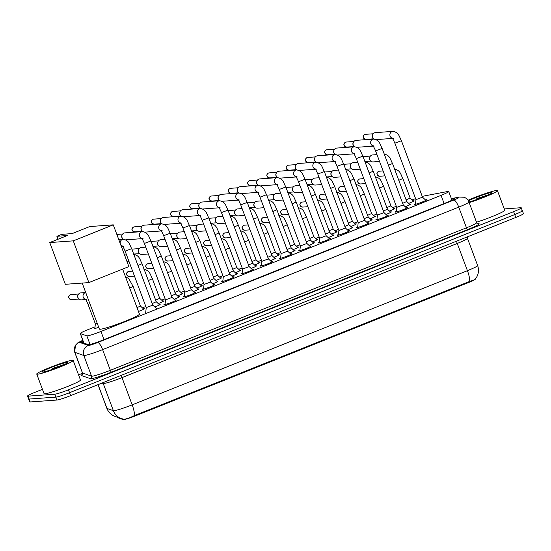 <?xml version="1.0" encoding="UTF-8"?>
<svg xmlns="http://www.w3.org/2000/svg" width="551" height="551" viewBox="0 0 551 551"><rect width="100%" height="100%" fill="white"/><g stroke="black" fill="none" stroke-linecap="round" stroke-linejoin="round"><path stroke-width="0.83" d="M413.147 200.853A6.219 0.51 159.5 0 1 413.822 200.736A6.219 0.51 159.5 0 1 414.083 200.784A6.219 0.51 159.5 0 1 408.697 203.34M393.875 208.56A6.219 0.51 159.5 0 1 394.557 208.443A6.219 0.51 159.5 0 1 394.819 208.492A6.219 0.51 159.5 0 1 389.426 211.054M374.611 216.267A6.219 0.51 159.5 0 1 375.293 216.15A6.219 0.51 159.5 0 1 375.555 216.199A6.219 0.51 159.5 0 1 370.162 218.761M355.347 223.981A6.219 0.51 159.5 0 1 356.022 223.864A6.219 0.51 159.5 0 1 356.283 223.913A6.219 0.51 159.5 0 1 350.897 226.468M336.076 231.689A6.219 0.51 159.5 0 1 336.757 231.572A6.219 0.51 159.5 0 1 337.019 231.62A6.219 0.51 159.5 0 1 331.626 234.182M316.811 239.403A6.219 0.51 159.5 0 1 317.493 239.286A6.219 0.51 159.5 0 1 317.755 239.334A6.219 0.51 159.5 0 1 312.362 241.889M297.547 247.11A6.219 0.51 159.5 0 1 298.222 246.993A6.219 0.51 159.5 0 1 298.49 247.041A6.219 0.51 159.5 0 1 293.098 249.603M278.283 254.824A6.219 0.51 159.5 0 1 278.958 254.707A6.219 0.51 159.5 0 1 279.219 254.755A6.219 0.51 159.5 0 1 273.833 257.31M259.011 262.531A6.219 0.51 159.5 0 1 259.693 262.414A6.219 0.51 159.5 0 1 259.955 262.462A6.219 0.51 159.5 0 1 254.562 265.024M239.747 270.238A6.219 0.51 159.5 0 1 240.429 270.121A6.219 0.51 159.5 0 1 240.691 270.169A6.219 0.51 159.5 0 1 235.298 272.731M220.483 277.952A6.219 0.51 159.5 0 1 221.158 277.835A6.219 0.51 159.5 0 1 221.419 277.883A6.219 0.51 159.5 0 1 216.033 280.438M201.211 285.659A6.219 0.51 159.5 0 1 201.893 285.542A6.219 0.51 159.5 0 1 202.155 285.59A6.219 0.51 159.5 0 1 196.762 288.152M181.947 293.373A6.219 0.51 159.5 0 1 182.629 293.256A6.219 0.51 159.5 0 1 182.891 293.304A6.219 0.51 159.5 0 1 177.498 295.859M162.683 301.08A6.219 0.51 159.5 0 1 163.358 300.963A6.219 0.51 159.5 0 1 163.626 301.011A6.219 0.51 159.5 0 1 158.233 303.573M143.418 308.794A6.219 0.51 159.5 0 1 144.093 308.677A6.219 0.51 159.5 0 1 144.355 308.725A6.219 0.51 159.5 0 1 138.459 311.473M98.725 327.322A6.219 0.51 159.5 0 1 94.435 328.548A6.219 0.51 159.5 0 1 94.173 328.499A6.219 0.51 159.5 0 1 94.924 327.935M409.682 204.256A6.219 0.51 159.5 0 1 410.364 204.139A6.219 0.51 159.5 0 1 410.626 204.187A6.219 0.51 159.5 0 1 405.233 206.749M390.418 211.97A6.219 0.51 159.5 0 1 391.093 211.853A6.219 0.51 159.5 0 1 391.362 211.901A6.219 0.51 159.5 0 1 385.969 214.456M371.154 219.677A6.219 0.51 159.5 0 1 371.829 219.56A6.219 0.51 159.5 0 1 372.09 219.608A6.219 0.51 159.5 0 1 366.704 222.17M351.882 227.391A6.219 0.51 159.5 0 1 352.564 227.274A6.219 0.51 159.5 0 1 352.826 227.322A6.219 0.51 159.5 0 1 347.433 229.877M332.618 235.098A6.219 0.51 159.5 0 1 333.3 234.981A6.219 0.51 159.5 0 1 333.562 235.029A6.219 0.51 159.5 0 1 328.169 237.591M313.354 242.805A6.219 0.51 159.5 0 1 314.029 242.688A6.219 0.51 159.5 0 1 314.29 242.736A6.219 0.51 159.5 0 1 308.904 245.298M294.089 250.519A6.219 0.51 159.5 0 1 294.764 250.402A6.219 0.51 159.5 0 1 295.026 250.45A6.219 0.51 159.5 0 1 289.633 253.005M274.818 258.226A6.219 0.51 159.5 0 1 275.5 258.109A6.219 0.51 159.5 0 1 275.762 258.157A6.219 0.51 159.5 0 1 270.369 260.719M255.554 265.94A6.219 0.51 159.5 0 1 256.229 265.823A6.219 0.51 159.5 0 1 256.497 265.871A6.219 0.51 159.5 0 1 251.104 268.427M236.289 273.647A6.219 0.51 159.5 0 1 236.964 273.53A6.219 0.51 159.5 0 1 237.226 273.578A6.219 0.51 159.5 0 1 231.84 276.141M217.018 281.361A6.219 0.51 159.5 0 1 217.7 281.244A6.219 0.51 159.5 0 1 217.962 281.292A6.219 0.51 159.5 0 1 212.569 283.848M197.754 289.068A6.219 0.51 159.5 0 1 198.436 288.951A6.219 0.51 159.5 0 1 198.697 289A6.219 0.51 159.5 0 1 193.305 291.562M178.49 296.782A6.219 0.51 159.5 0 1 179.165 296.658A6.219 0.51 159.5 0 1 179.426 296.707A6.219 0.51 159.5 0 1 174.04 299.269M159.225 304.489A6.219 0.51 159.5 0 1 159.9 304.372A6.219 0.51 159.5 0 1 160.162 304.421A6.219 0.51 159.5 0 1 154.769 306.976M425.441 199.91A6.619 0.544 159.5 0 1 426.522 199.696A6.619 0.544 159.5 0 1 426.805 199.744A6.619 0.544 159.5 0 1 421.632 202.251A6.619 0.544 159.5 0 1 414.683 204.435A6.619 0.544 159.5 0 1 414.407 204.38A6.619 0.544 159.5 0 1 415.544 203.608M406.177 207.617A6.619 0.544 159.5 0 1 407.258 207.403A6.619 0.544 159.5 0 1 407.54 207.458A6.619 0.544 159.5 0 1 402.368 209.965A6.619 0.544 159.5 0 1 395.418 212.142A6.619 0.544 159.5 0 1 395.143 212.094A6.619 0.544 159.5 0 1 396.272 211.322M386.905 215.331A6.619 0.544 159.5 0 1 387.994 215.117A6.619 0.544 159.5 0 1 388.269 215.165A6.619 0.544 159.5 0 1 383.103 217.673A6.619 0.544 159.5 0 1 376.154 219.856A6.619 0.544 159.5 0 1 375.872 219.801A6.619 0.544 159.5 0 1 377.008 219.029M367.641 223.038A6.619 0.544 159.5 0 1 368.722 222.824A6.619 0.544 159.5 0 1 369.005 222.88A6.619 0.544 159.5 0 1 363.832 225.387A6.619 0.544 159.5 0 1 356.89 227.563A6.619 0.544 159.5 0 1 356.607 227.515A6.619 0.544 159.5 0 1 357.744 226.743M348.377 230.752A6.619 0.544 159.5 0 1 349.458 230.538A6.619 0.544 159.5 0 1 349.74 230.587A6.619 0.544 159.5 0 1 344.568 233.094A6.619 0.544 159.5 0 1 337.618 235.277A6.619 0.544 159.5 0 1 337.343 235.222A6.619 0.544 159.5 0 1 338.472 234.45M329.105 238.459A6.619 0.544 159.5 0 1 330.194 238.246A6.619 0.544 159.5 0 1 330.469 238.301A6.619 0.544 159.5 0 1 325.304 240.801A6.619 0.544 159.5 0 1 318.354 242.984A6.619 0.544 159.5 0 1 318.072 242.936A6.619 0.544 159.5 0 1 319.208 242.158M309.841 246.166A6.619 0.544 159.5 0 1 310.929 245.96A6.619 0.544 159.5 0 1 311.205 246.008A6.619 0.544 159.5 0 1 306.039 248.515A6.619 0.544 159.5 0 1 299.09 250.691A6.619 0.544 159.5 0 1 298.807 250.643A6.619 0.544 159.5 0 1 299.944 249.872M290.577 253.88A6.619 0.544 159.5 0 1 291.658 253.667A6.619 0.544 159.5 0 1 291.94 253.715A6.619 0.544 159.5 0 1 286.768 256.222A6.619 0.544 159.5 0 1 279.818 258.405A6.619 0.544 159.5 0 1 279.543 258.35A6.619 0.544 159.5 0 1 280.679 257.579M271.312 261.587A6.619 0.544 159.5 0 1 272.394 261.374A6.619 0.544 159.5 0 1 272.676 261.429A6.619 0.544 159.5 0 1 267.504 263.936A6.619 0.544 159.5 0 1 260.554 266.112A6.619 0.544 159.5 0 1 260.279 266.064A6.619 0.544 159.5 0 1 261.408 265.293M252.041 269.301A6.619 0.544 159.5 0 1 253.129 269.088A6.619 0.544 159.5 0 1 253.405 269.136A6.619 0.544 159.5 0 1 248.239 271.643A6.619 0.544 159.5 0 1 241.29 273.826A6.619 0.544 159.5 0 1 241.007 273.771A6.619 0.544 159.5 0 1 242.144 273M232.777 277.008A6.619 0.544 159.5 0 1 233.858 276.795A6.619 0.544 159.5 0 1 234.141 276.85A6.619 0.544 159.5 0 1 228.968 279.357A6.619 0.544 159.5 0 1 222.025 281.533A6.619 0.544 159.5 0 1 221.743 281.485A6.619 0.544 159.5 0 1 222.88 280.714M213.512 284.722A6.619 0.544 159.5 0 1 214.594 284.509A6.619 0.544 159.5 0 1 214.876 284.557A6.619 0.544 159.5 0 1 209.704 287.064A6.619 0.544 159.5 0 1 202.754 289.247A6.619 0.544 159.5 0 1 202.479 289.192A6.619 0.544 159.5 0 1 203.608 288.421M194.241 292.429A6.619 0.544 159.5 0 1 195.329 292.216A6.619 0.544 159.5 0 1 195.605 292.271A6.619 0.544 159.5 0 1 190.439 294.778A6.619 0.544 159.5 0 1 183.49 296.955A6.619 0.544 159.5 0 1 183.207 296.906A6.619 0.544 159.5 0 1 184.344 296.128M174.977 300.137A6.619 0.544 159.5 0 1 176.065 299.93A6.619 0.544 159.5 0 1 176.341 299.978A6.619 0.544 159.5 0 1 171.175 302.485A6.619 0.544 159.5 0 1 164.226 304.662A6.619 0.544 159.5 0 1 163.943 304.613A6.619 0.544 159.5 0 1 165.08 303.842M95.047 326.819L87.946 329.656A11.667 0.957 -20.5 0 0 80.281 333.507A11.667 0.957 -20.5 0 0 80.363 333.575L86.851 335.862A11.667 0.957 -20.5 0 0 87.258 335.883A11.667 0.957 -20.5 0 0 100.957 331.468L441.062 195.364A11.667 0.957 -20.5 0 0 448.721 191.514A11.667 0.957 -20.5 0 0 447.508 191.528L424.215 195.97A11.667 0.957 -20.5 0 0 422.245 196.452M117.026 417.1L117.149 417.438A10.497 0.861 -20.5 0 0 117.225 417.5L123.238 419.614A10.497 0.861 -20.5 0 0 123.603 419.635A10.497 0.861 -20.5 0 0 135.932 415.661L468.398 282.615A10.497 0.861 -20.5 0 0 475.293 279.15L475.286 279.123C478.516 275.025 479.301 270.5 477.648 265.541L467.468 238.321A15.552 1.274 159.5 0 1 457.247 243.452L122.005 377.614A15.552 1.274 159.5 0 1 103.746 383.496A15.552 1.274 159.5 0 1 103.202 383.462L102.031 383.055M396.293 206.267L392.877 207.631M377.022 213.974L373.606 215.338M357.757 221.681L354.341 223.052M338.493 229.395L335.077 230.759M319.222 237.102L315.813 238.473M299.958 244.816L296.541 246.18M280.693 252.523L277.277 253.894M261.429 260.237L258.013 261.601M242.158 267.944L238.741 269.308M222.893 275.652L219.477 277.022M203.629 283.366L200.213 284.729M184.358 291.073L180.948 292.443M165.093 298.787L161.677 300.15M145.829 306.494L142.413 307.864M415.585 198.629A11.667 0.957 -20.5 0 0 412.141 199.923M98.085 384.632L106.984 408.436A13.61 13.5 109.4 0 0 115.118 416.425L113.051 415.502C110.138 413.856 108.079 411.466 106.873 408.346A15.552 1.274 -20.5 0 0 106.984 408.436L113.375 410.688A13.61 13.5 109.4 0 0 123.445 419.201L123.954 419.256C126.22 419.097 129.712 417.872 134.437 415.578L469.679 281.416C474.115 280.046 475.926 279.15 475.12 278.723M521.873 210.634A11.667 0.957 159.5 0 1 522.362 210.723A11.667 0.957 159.5 0 1 514.696 214.573L69.557 392.711A11.667 0.957 159.5 0 1 55.865 397.119L29.127 399.055A11.667 0.957 159.5 0 1 28.638 398.965A11.667 0.957 159.5 0 0 29.127 399.055L55.865 397.119A11.667 0.957 159.5 0 0 69.557 392.711L514.696 214.573A11.667 0.957 159.5 0 0 522.362 210.723L523.45 213.623A11.667 0.957 159.5 0 1 515.784 217.473L70.645 395.611A11.667 0.957 159.5 0 1 56.953 400.026L30.215 401.961A11.667 0.957 159.5 0 1 29.72 401.872L27.55 396.066A11.667 0.957 159.5 0 1 35.216 392.216L42.448 389.323M83.029 340.855A11.667 0.957 -20.5 0 0 81.252 342.102A11.667 0.957 -20.5 0 0 81.334 342.171L88.346 344.637A11.667 0.957 -20.5 0 0 88.752 344.657A11.667 0.957 -20.5 0 0 102.445 340.249L446.73 202.472A11.667 0.957 -20.5 0 0 454.396 198.622A11.667 0.957 -20.5 0 0 453.184 198.635L451.503 198.952M504.268 208.925L520.785 207.727A11.667 0.957 159.5 0 1 521.28 207.817A11.667 0.957 159.5 0 1 513.615 211.667L68.469 389.805A11.667 0.957 159.5 0 1 54.776 394.22L28.046 396.155A11.667 0.957 159.5 0 1 27.55 396.066M78.559 374.873L82.533 373.282M72.339 360.278A19.443 1.591 159.5 0 1 73.159 360.43A19.443 1.591 159.5 0 1 57.972 367.792A19.443 1.591 159.5 0 1 37.558 374.191A19.443 1.591 159.5 0 1 36.738 374.046A19.443 1.591 159.5 0 1 51.925 366.684A19.443 1.591 159.5 0 1 72.339 360.278M73.159 360.43L80.487 380.025A19.443 1.591 159.5 0 1 65.3 387.387A19.443 1.591 159.5 0 1 44.886 393.793A19.443 1.591 159.5 0 1 44.066 393.641L36.738 374.046M64.322 364.562L52.538 368.371L57.71 367.372M42.778 372.104A13.61 1.116 159.5 0 1 42.275 372.07A13.61 1.116 159.5 0 1 52.317 367.049A13.61 1.116 159.5 0 1 67.119 362.365A13.61 1.116 159.5 0 1 67.683 362.572A13.61 1.116 159.5 0 1 56.546 367.82A13.61 1.116 159.5 0 1 42.778 372.104M64.123 364.659L61.437 365.196M61.595 365.788L52.538 368.371M468.04 200.254A19.443 1.591 159.5 0 1 496.609 190.488A19.443 1.591 159.5 0 1 497.436 190.639A19.443 1.591 159.5 0 1 488.096 195.639A19.443 1.591 159.5 0 1 469.177 202.596M497.436 190.639L504.764 210.241A19.443 1.591 159.5 0 1 495.425 215.241A19.443 1.591 159.5 0 1 476.505 222.191M488.599 194.772L476.815 198.58L481.987 197.582M468.405 200.833A13.61 1.116 159.5 0 1 480.844 195.667A13.61 1.116 159.5 0 1 491.396 192.575A13.61 1.116 159.5 0 1 491.96 192.781A13.61 1.116 159.5 0 1 482.876 197.23A13.61 1.116 159.5 0 1 468.942 201.962A15.552 1.274 159.5 0 1 458.728 207.121L466.463 227.804A15.552 1.274 -20.5 0 0 476.684 222.673L478.027 223.796M488.4 194.868L485.713 195.405M485.872 195.998L476.815 198.58M122.618 269.095L139.444 314.098A21.386 1.749 159.5 0 1 122.735 322.197A21.386 1.749 159.5 0 1 100.282 329.243A21.386 1.749 159.5 0 1 99.38 329.078L82.189 283.083M72.188 233.583L61.753 234.34L56.884 236.289L67.318 235.532L49.755 242.564L73.269 240.856L113.265 224.849L89.744 226.557L72.188 233.583M113.265 224.849L128.872 266.594L88.876 282.594L65.362 284.302L49.755 242.564M88.876 282.594L73.269 240.856M56.884 236.289L57.993 239.265M145.684 312.754L146.242 307.596L152.792 305.144L156.601 308.67M165.004 304.524L165.507 299.889L172.057 297.43L175.487 300.612M123.376 239.299A3.499 3.361 -94.1 0 1 124.932 232.873L142.53 231.599C148.625 232.742 148.708 236.889 150.946 240.966L144.39 243.418L165.507 299.889M122.446 238.376L122.122 237.894A2.528 2.424 -94.1 0 1 121.936 235.291L122.184 234.767M184.268 296.817L184.771 292.175L191.321 289.723L194.751 292.898M142.647 231.592A3.499 3.361 -94.1 0 1 144.197 225.166L161.794 223.885C167.897 225.028 167.972 229.182 170.211 233.252L163.661 235.704L184.771 292.182M141.717 230.662L141.387 230.187A2.528 2.424 -94.1 0 1 141.201 227.584L141.455 227.06M203.539 289.11L204.035 284.468L210.592 282.009L214.015 285.191M161.911 223.878A3.499 3.361 -94.1 0 1 163.468 217.452L181.059 216.178C187.161 217.321 187.237 221.468 189.482 225.545L182.925 227.997L204.042 284.474M160.982 222.955L160.658 222.473A2.528 2.424 -94.1 0 1 160.465 219.87L160.72 219.346M222.804 281.396L223.307 276.754L229.857 274.302L233.28 277.477M181.176 216.171A3.499 3.361 -94.1 0 1 182.732 209.745L200.33 208.471C206.425 209.607 206.501 213.76 208.746 217.838L202.189 220.283L223.307 276.76M180.246 215.241L179.922 214.766A2.528 2.424 -94.1 0 1 179.729 212.163L179.984 211.639M242.571 269.04L249.121 266.588L252.551 269.77M200.447 208.464A3.499 3.361 -94.1 0 1 201.997 202.031L219.594 200.757C225.696 201.9 225.772 206.053 228.011 210.124L221.461 212.576L242.571 269.053L242.068 273.689M199.517 207.534L199.186 207.052A2.528 2.424 -94.1 0 1 199.001 204.449L199.255 203.925M261.339 265.975L261.835 261.339L268.385 258.88M219.711 200.75A3.499 3.361 -94.1 0 1 221.268 194.324L238.858 193.05C244.961 194.186 245.037 198.339 247.282 202.417L240.725 204.869L261.842 261.339M218.781 199.827L218.451 199.345A2.528 2.424 -94.1 0 1 218.265 196.741L218.52 196.218M280.604 258.267L281.106 253.625L287.656 251.173L291.08 254.348M238.976 193.043A3.499 3.361 -94.1 0 1 240.532 186.61L258.13 185.336C264.225 186.479 264.301 190.632 266.546 194.703L259.989 197.155L281.106 253.632M238.046 192.113L237.722 191.631A2.528 2.424 -94.1 0 1 237.529 189.027L237.784 188.511M299.868 250.553L300.371 245.918L306.921 243.459M258.24 185.329A3.499 3.361 -94.1 0 1 259.796 178.903L277.394 177.629C283.49 178.765 283.572 182.918 285.811 186.996L279.254 189.448L300.371 245.918M257.31 184.406L256.986 183.924A2.528 2.424 -94.1 0 1 256.8 181.32L257.048 180.797M319.132 242.846L319.635 238.204L326.185 235.752L329.615 238.927M277.511 177.622A3.499 3.361 -94.1 0 1 279.061 171.196L296.658 169.915C302.761 171.058 302.836 175.211 305.075 179.282L298.525 181.734L319.635 238.211M276.581 176.692L276.251 176.217A2.528 2.424 -94.1 0 1 276.065 173.613L276.32 173.09M338.404 235.132L338.899 230.497L345.456 228.038L348.879 231.22M296.775 169.908A3.499 3.361 -94.1 0 1 298.332 163.482L315.923 162.208C322.025 163.351 322.101 167.497 324.346 171.575L317.789 174.026L338.906 230.504M295.846 168.985L295.522 168.503A2.528 2.424 -94.1 0 1 295.329 165.899L295.584 165.376M357.668 227.425L358.171 222.783L364.721 220.331L368.144 223.506M316.04 162.201A3.499 3.361 -94.1 0 1 317.596 155.775L335.194 154.5C341.289 155.637 341.365 159.79 343.61 163.861L337.054 166.312L358.171 222.79M315.11 161.271L314.786 160.796A2.528 2.424 -94.1 0 1 314.593 158.192L314.848 157.669M376.932 219.718L377.435 215.076L383.985 212.617L387.415 215.799M335.311 154.494A3.499 3.361 -94.1 0 1 336.861 148.061L354.458 146.786C360.561 147.93 360.636 152.083 362.875 156.153L356.325 158.605L377.435 215.083M334.381 153.564L334.051 153.082A2.528 2.424 -94.1 0 1 333.865 150.478L334.12 149.955M396.699 207.362L403.249 204.91L406.679 208.085M354.575 146.78A3.499 3.361 -94.1 0 1 356.132 140.353L373.723 139.079C379.825 140.216 379.901 144.369 382.146 148.446L375.589 150.891L396.706 207.369M353.646 145.85L353.315 145.374A2.528 2.424 -94.1 0 1 353.129 142.771L353.384 142.248M415.971 199.648L422.521 197.203L425.944 200.378M373.84 139.072A3.499 3.361 -94.1 0 1 375.396 132.639L392.994 131.365C399.089 132.509 399.165 136.662 401.41 140.732L394.853 143.184L415.971 199.662L415.468 204.297M372.91 138.143L372.586 137.66A2.528 2.424 -94.1 0 1 372.393 135.057L372.648 134.54M152.2 303.553L156.25 301.734L159.625 304.861M171.464 295.846L175.514 294.02L178.896 297.154M148.343 253.977L141.965 254.438A3.499 3.361 -94.1 0 1 140.491 247.681A3.499 3.361 -94.1 0 1 141.462 247.454L145.788 247.144M138.976 252.957L138.652 252.475A2.528 2.424 -94.1 0 1 138.459 249.872L138.714 249.355M190.736 288.132L194.785 286.313L198.16 289.447M167.607 246.263L161.229 246.724A3.499 3.361 -94.1 0 1 159.756 239.967A3.499 3.361 -94.1 0 1 160.727 239.747L165.052 239.43M158.24 245.25L157.917 244.768A2.528 2.424 -94.1 0 1 157.724 242.165L157.979 241.641M210 280.425L214.05 278.606L217.425 281.733M186.872 238.555L180.501 239.017A3.499 3.361 -94.1 0 1 179.027 232.26A3.499 3.361 -94.1 0 1 179.991 232.04L184.316 231.723M177.512 237.536L177.181 237.061A2.528 2.424 -94.1 0 1 176.995 234.45L177.25 233.934M229.264 272.717L233.314 270.892L236.689 274.026M206.136 230.841L199.765 231.31A3.499 3.361 -94.1 0 1 198.291 224.553A3.499 3.361 -94.1 0 1 199.262 224.326L203.588 224.016M196.776 229.829L196.445 229.347A2.528 2.424 -94.1 0 1 196.259 226.743L196.514 226.22M248.529 265.003L252.578 263.185M225.407 223.134L219.029 223.596A3.499 3.361 -94.1 0 1 217.555 216.839A3.499 3.361 -94.1 0 1 218.527 216.619L222.852 216.302M216.04 222.115L215.716 221.64A2.528 2.424 -94.1 0 1 215.524 219.036L215.778 218.513M267.8 257.296L271.85 255.471M244.672 215.427L238.301 215.889A3.499 3.361 -94.1 0 1 236.827 209.132A3.499 3.361 -94.1 0 1 237.791 208.905L242.116 208.595M235.305 214.408L234.981 213.926A2.528 2.424 -94.1 0 1 234.795 211.322L235.043 210.799M287.064 249.582L291.114 247.764M263.936 207.713L257.565 208.175A3.499 3.361 -94.1 0 1 256.091 201.418A3.499 3.361 -94.1 0 1 257.055 201.198L261.381 200.881M254.576 206.694L254.245 206.219A2.528 2.424 -94.1 0 1 254.059 203.615L254.314 203.092M306.328 241.875L310.378 240.05L313.76 243.184M283.207 200.006L276.829 200.468A3.499 3.361 -94.1 0 1 275.355 193.711A3.499 3.361 -94.1 0 1 276.326 193.484L280.652 193.174M273.84 198.987L273.516 198.505A2.528 2.424 -94.1 0 1 273.324 195.901L273.578 195.385M325.6 234.161L329.65 232.343L333.024 235.477M302.471 192.292L296.094 192.754A3.499 3.361 -94.1 0 1 294.62 185.997A3.499 3.361 -94.1 0 1 295.591 185.777L299.916 185.46M293.104 191.28L292.781 190.798A2.528 2.424 -94.1 0 1 292.588 188.194L292.843 187.671M344.864 226.454L348.914 224.636L352.289 227.763M321.736 184.585L315.365 185.046A3.499 3.361 -94.1 0 1 313.891 178.29A3.499 3.361 -94.1 0 1 314.855 178.063L319.181 177.753M312.376 183.566L312.045 183.084A2.528 2.424 -94.1 0 1 311.859 180.48L312.114 179.963M364.128 218.747L368.178 216.922L371.553 220.056M341 176.871L334.629 177.339A3.499 3.361 -94.1 0 1 333.155 170.583A3.499 3.361 -94.1 0 1 334.126 170.355L338.452 170.045M331.64 175.859L331.309 175.376A2.528 2.424 -94.1 0 1 331.123 172.773L331.378 172.249M383.393 211.033L387.443 209.215L390.824 212.342M360.271 169.164L353.894 169.625A3.499 3.361 -94.1 0 1 352.42 162.869A3.499 3.361 -94.1 0 1 353.391 162.648L357.716 162.331M350.904 168.145L350.581 167.669A2.528 2.424 -94.1 0 1 350.388 165.066L350.643 164.542M402.664 203.326L406.714 201.501L410.089 204.635M379.536 161.457L373.165 161.918A3.499 3.361 -94.1 0 1 371.691 155.162A3.499 3.361 -94.1 0 1 372.655 154.934L376.98 154.624M370.169 160.437L369.845 159.955A2.528 2.424 -94.1 0 1 369.659 157.352L369.907 156.828M94.868 328.486L95.357 323.912L97.286 323.471M85.563 299.558L81.396 299.861A3.499 3.361 -94.1 0 1 79.923 293.104A3.499 3.361 -94.1 0 1 80.887 292.884L85.722 292.533A3.499 3.361 -94.1 0 0 85.336 299.296M78.407 298.38L78.077 297.905A2.528 2.424 -94.1 0 1 77.891 295.302L78.146 294.778M137.027 307.63L140.443 306.039L143.818 309.166M155.657 300.15L159.707 298.325L163.089 301.459M174.929 292.436L178.979 290.618L182.353 293.745M194.193 284.729L198.243 282.904L201.618 286.038M213.457 277.015L217.507 275.197L220.882 278.324M232.729 269.308L236.778 267.483L240.153 270.617M251.993 261.594L256.043 259.776M271.257 253.887L275.307 252.062M290.522 246.18L294.571 244.355L297.953 247.489M309.793 238.466L313.843 236.648L317.218 239.775M329.057 230.759L333.107 228.934L336.482 232.067M348.322 223.045L352.371 221.226L355.746 224.353M367.593 215.338L371.643 213.512L375.017 216.646M386.857 207.624L390.907 205.805L394.282 208.932M406.121 199.917L410.171 198.091L413.546 201.225M90.061 344.43L86.851 335.862M123.238 419.614L123.059 419.118M117.225 417.5L117.081 417.121M468.398 282.615L468.15 281.96M135.932 415.661L135.684 415.006M104.001 339.623L100.957 331.468M83.917 343.08L80.363 333.575M444.106 203.519L441.062 195.364M456.634 241.145A3.891 1.04 -111.8 0 0 457.247 243.452L467.427 270.672A15.552 1.274 -20.5 0 0 477.648 265.541M102.837 382.731A3.891 3.857 -70.6 0 1 103.202 383.462L113.375 410.688A15.552 1.274 -20.5 0 0 113.919 410.715A15.552 1.274 -20.5 0 0 132.178 404.833A13.61 3.65 68.2 0 1 134.437 415.578M469.679 281.416A13.61 3.65 -111.8 0 0 467.427 270.672L132.178 404.833L122.005 377.614A3.891 1.04 -111.8 0 1 121.392 375.307M515.784 217.473L513.615 211.667M70.645 395.611L68.469 389.805M56.953 400.026L54.776 394.22M30.215 401.961L28.046 396.155M82.829 340.318A7.776 0.641 -20.5 0 0 79.33 342.288L88.325 345.456A7.776 0.641 -20.5 0 0 88.601 345.47A7.776 0.641 -20.5 0 0 97.727 342.529L453.845 200.02A7.776 0.641 -20.5 0 0 458.625 197.389A7.776 0.641 -20.5 0 0 458.143 197.458L451.427 198.739M453.845 200.02A7.776 2.087 -111.8 0 1 458.728 207.121L102.617 349.63A15.552 1.274 159.5 0 1 84.358 355.512A15.552 1.274 159.5 0 1 83.814 355.485L91.549 376.168A15.552 1.274 -20.5 0 0 92.093 376.202A15.552 1.274 -20.5 0 0 110.352 370.32L466.463 227.804A1.942 0.523 68.2 0 0 467.689 229.581L111.571 372.097A1.942 0.523 68.2 0 1 110.352 370.32L102.617 349.63A7.776 2.087 -111.8 0 0 97.727 342.529M476.684 222.673L468.949 201.99C467.992 199.614 466.304 198.023 463.88 197.224L459.396 197.079A7.776 6.991 79.2 0 0 458.143 197.458M111.571 372.097A17.494 1.433 159.5 0 1 91.032 378.709A17.494 1.433 159.5 0 1 90.419 378.675L81.424 375.513A17.494 1.433 159.5 0 1 82.292 374.466M477.813 223.754A17.494 1.433 159.5 0 1 467.689 229.581M88.325 345.456A7.776 7.714 109.4 0 0 83.814 355.485L74.819 352.316L82.554 373.006L91.549 376.168A1.942 1.928 -70.6 0 1 90.419 378.675M79.33 342.288A7.776 7.714 109.4 0 0 74.819 352.316A15.552 1.274 159.5 0 1 74.702 352.227L82.436 372.917A15.552 1.274 -20.5 0 0 82.554 373.006A1.942 1.928 -70.6 0 1 81.424 375.513M453.473 199.407L453.184 198.635M146.242 307.603L125.125 251.125L131.682 248.673L152.799 305.151M120.221 243.446A3.499 3.361 -94.1 0 1 123.266 239.306C129.361 240.45 129.437 244.603 131.682 248.673M122.425 246.104A3.499 3.361 -94.1 0 1 120.655 244.616M141.697 238.39A3.499 3.361 -94.1 0 1 142.53 231.599M134.334 226.854L133.583 227.026C131.042 228.954 131.42 230.573 134.699 231.895A2.528 2.424 -94.1 0 1 133.638 227.012A2.528 2.424 -94.1 0 1 134.334 226.854L141.951 226.303M160.961 230.683A3.499 3.361 -94.1 0 1 161.794 223.885M153.605 219.14L152.847 219.319C150.313 221.24 150.685 222.866 153.97 224.181A2.528 2.424 -94.1 0 1 152.903 219.305A2.528 2.424 -94.1 0 1 153.605 219.14L161.223 218.589M180.225 222.969A3.499 3.361 -94.1 0 1 181.059 216.178M172.869 211.432L172.112 211.605C169.577 213.533 169.949 215.152 173.234 216.474A2.528 2.424 -94.1 0 1 172.167 211.591A2.528 2.424 -94.1 0 1 172.869 211.432L180.487 210.881M199.496 215.262A3.499 3.361 -94.1 0 1 200.33 208.471M192.134 203.725L191.376 203.898C188.841 205.819 189.22 207.445 192.499 208.767A2.528 2.424 -94.1 0 1 191.438 203.884A2.528 2.424 -94.1 0 1 192.134 203.725L199.751 203.167M218.761 207.555A3.499 3.361 -94.1 0 1 219.594 200.757M211.405 196.011L210.647 196.184C208.113 198.112 208.485 199.731 211.77 201.053A2.528 2.424 -94.1 0 1 210.702 196.177A2.528 2.424 -94.1 0 1 211.405 196.011L219.016 195.46M238.025 199.841A3.499 3.361 -94.1 0 1 238.858 193.05M230.669 188.304L229.912 188.476C227.377 190.398 227.749 192.024 231.034 193.346A2.528 2.424 -94.1 0 1 229.967 188.463A2.528 2.424 -94.1 0 1 230.669 188.304L238.287 187.753M257.289 192.134A3.499 3.361 -94.1 0 1 258.13 185.336M249.934 180.59L249.176 180.769C246.641 182.691 247.013 184.316 250.299 185.632A2.528 2.424 -94.1 0 1 249.238 180.756A2.528 2.424 -94.1 0 1 249.934 180.59L257.551 180.039M276.561 184.42A3.499 3.361 -94.1 0 1 277.394 177.629M269.198 172.883L268.447 173.055C265.906 174.984 266.285 176.602 269.563 177.925A2.528 2.424 -94.1 0 1 268.502 173.042A2.528 2.424 -94.1 0 1 269.198 172.883L276.816 172.332M295.825 176.713A3.499 3.361 -94.1 0 1 296.658 169.915M287.656 165.383A2.528 0.675 68.2 0 1 287.712 165.348C285.177 167.27 285.549 168.895 288.834 170.211A2.528 2.424 -94.1 0 1 287.767 165.334A2.528 2.424 -94.1 0 1 288.469 165.169L296.087 164.618M288.469 165.169L287.712 165.348A2.528 0.675 68.2 0 1 287.767 165.334M315.089 168.999A3.499 3.361 -94.1 0 1 315.923 162.208M307.733 157.462L306.976 157.634C304.441 159.563 304.813 161.181 308.099 162.504A2.528 2.424 -94.1 0 1 307.031 157.62A2.528 2.424 -94.1 0 1 307.733 157.462L315.351 156.911M334.361 161.291A3.499 3.361 -94.1 0 1 335.194 154.5M326.998 149.755L326.24 149.927C323.706 151.849 324.084 153.474 327.363 154.79A2.528 2.424 -94.1 0 1 326.302 149.913A2.528 2.424 -94.1 0 1 326.998 149.755L334.615 149.197M353.625 153.584A3.499 3.361 -94.1 0 1 354.458 146.786M346.269 142.041L345.511 142.213C342.977 144.142 343.349 145.76 346.634 147.083A2.528 2.424 -94.1 0 1 345.567 142.206A2.528 2.424 -94.1 0 1 346.269 142.041L353.88 141.49M372.889 145.87A3.499 3.361 -94.1 0 1 373.723 139.079M365.533 134.334L364.776 134.506C362.241 136.428 362.613 138.053 365.898 139.375A2.528 2.424 -94.1 0 1 364.831 134.492A2.528 2.424 -94.1 0 1 365.533 134.334L373.151 133.783M392.154 138.163A3.499 3.361 -94.1 0 1 392.994 131.365M137.977 265.52L142.034 263.709L156.257 301.741M157.242 257.806L161.298 255.995L175.521 294.034M176.513 250.099L180.57 248.287L194.792 286.32M195.777 242.385L199.834 240.573L214.057 278.613M215.042 234.678L219.098 232.866L233.321 270.906M234.313 226.964L238.369 225.152L252.585 263.192M253.577 219.257L257.634 217.445L271.857 255.485L275.224 258.605M272.841 211.55L276.898 209.738L291.121 247.771L294.489 250.891M292.106 203.836L296.162 202.024L310.385 240.064M311.377 196.128L315.434 194.317L329.656 232.35M330.641 188.414L334.698 186.603L348.921 224.643M349.906 180.707L353.962 178.896L368.185 216.936M369.177 172.993L373.234 171.182L387.449 209.222M388.441 165.286L392.498 163.475L406.721 201.514M70.246 294.778A2.528 0.675 68.2 0 1 70.301 294.744C67.766 296.665 68.138 298.291 71.423 299.613A2.528 2.424 -94.1 0 1 70.363 294.73A2.528 2.424 -94.1 0 1 71.058 294.571L78.641 294.02M71.058 294.571L70.301 294.744A2.528 0.675 68.2 0 1 70.363 294.73M86.679 299.482L85.171 299.124C85.529 299.834 85.625 298.683 88.036 304.317L89.958 303.87M129.699 288.035L133.122 286.444L140.45 306.046M128.046 271.65A2.528 0.675 68.2 0 1 128.101 271.615C125.566 273.537 125.938 275.163 129.223 276.478A2.528 2.424 -94.1 0 1 128.156 271.602A2.528 2.424 -94.1 0 1 128.858 271.436L132.619 271.168M128.858 271.436L128.101 271.615A2.528 0.675 68.2 0 1 128.156 271.602M148.329 280.549L152.386 278.737L159.714 298.339M147.31 263.943A2.528 0.675 68.2 0 1 147.365 263.901C144.83 265.83 145.209 267.449 148.488 268.771A2.528 2.424 -94.1 0 1 147.427 263.888A2.528 2.424 -94.1 0 1 148.123 263.729L151.883 263.454M148.123 263.729L147.365 263.901A2.528 0.675 68.2 0 1 147.427 263.888M167.6 272.835L171.657 271.023L178.985 290.625M166.574 256.229A2.528 0.675 68.2 0 1 166.636 256.194C164.102 258.116 164.474 259.741 167.759 261.064A2.528 2.424 -94.1 0 1 166.691 256.181A2.528 2.424 -94.1 0 1 167.394 256.022L171.154 255.747M167.394 256.022L166.636 256.194A2.528 0.675 68.2 0 1 166.691 256.181M186.865 265.127L190.921 263.316L198.25 282.918M185.845 248.522A2.528 0.675 68.2 0 1 185.901 248.48C183.366 250.409 183.738 252.027 187.023 253.35A2.528 2.424 -94.1 0 1 185.956 248.473A2.528 2.424 -94.1 0 1 186.658 248.308L190.419 248.04M186.658 248.308L185.901 248.48A2.528 0.675 68.2 0 1 185.956 248.473M206.129 257.42L210.186 255.609L217.514 275.204M205.11 240.808A2.528 0.675 68.2 0 1 205.165 240.773C202.63 242.695 203.002 244.32 206.288 245.643A2.528 2.424 -94.1 0 1 205.227 240.759A2.528 2.424 -94.1 0 1 205.922 240.601L209.683 240.326M205.922 240.601L205.165 240.773A2.528 0.675 68.2 0 1 205.227 240.759M225.4 249.706L229.457 247.895L236.785 267.497M224.374 233.101A2.528 0.675 68.2 0 1 224.436 233.066C221.895 234.988 222.273 236.613 225.552 237.929A2.528 2.424 -94.1 0 1 224.491 233.052A2.528 2.424 -94.1 0 1 225.187 232.887L228.947 232.618M225.187 232.887L224.436 233.066A2.528 0.675 68.2 0 1 224.491 233.052M244.665 241.999L248.721 240.188L256.05 259.783L259.418 262.903M243.638 225.387A2.528 0.675 68.2 0 1 243.7 225.352C241.166 227.281 241.538 228.899 244.823 230.222A2.528 2.424 -94.1 0 1 243.756 225.338A2.528 2.424 -94.1 0 1 244.458 225.18L248.219 224.904M244.458 225.18L243.7 225.352A2.528 0.675 68.2 0 1 243.756 225.338M263.929 234.285L267.986 232.474L275.314 252.076L278.682 255.196M262.91 217.679A2.528 0.675 68.2 0 1 262.965 217.645C260.43 219.567 260.802 221.192 264.087 222.508A2.528 2.424 -94.1 0 1 263.02 217.631A2.528 2.424 -94.1 0 1 263.722 217.466L267.483 217.197M263.722 217.466L262.965 217.645A2.528 0.675 68.2 0 1 263.02 217.631M283.193 226.578L287.25 224.767L294.578 244.369M282.174 209.972A2.528 0.675 68.2 0 1 282.229 209.931C279.694 211.859 280.073 213.478 283.352 214.8A2.528 2.424 -94.1 0 1 282.291 209.917A2.528 2.424 -94.1 0 1 282.987 209.759L286.747 209.483M282.987 209.759L282.229 209.931A2.528 0.675 68.2 0 1 282.291 209.917M302.465 218.864L306.521 217.053L313.85 236.655M301.438 202.258A2.528 0.675 68.2 0 1 301.5 202.224C298.966 204.145 299.338 205.771 302.623 207.086A2.528 2.424 -94.1 0 1 301.555 202.21A2.528 2.424 -94.1 0 1 302.258 202.052L306.019 201.776M302.258 202.052L301.5 202.224A2.528 0.675 68.2 0 1 301.555 202.21M321.729 211.157L325.786 209.346L333.114 228.947M320.71 194.551A2.528 0.675 68.2 0 1 320.765 194.51C318.23 196.438 318.602 198.057 321.887 199.379A2.528 2.424 -94.1 0 1 320.82 194.503A2.528 2.424 -94.1 0 1 321.522 194.338L325.283 194.069M321.522 194.338L320.765 194.51A2.528 0.675 68.2 0 1 320.82 194.503M340.993 203.45L345.05 201.638L352.378 221.233M339.974 186.837A2.528 0.675 68.2 0 1 340.029 186.803C337.494 188.724 337.866 190.35 341.152 191.672A2.528 2.424 -94.1 0 1 340.091 186.789A2.528 2.424 -94.1 0 1 340.787 186.631L344.547 186.355M340.787 186.631L340.029 186.803A2.528 0.675 68.2 0 1 340.091 186.789M360.264 195.736L364.321 193.924L371.649 213.526M359.238 179.13A2.528 0.675 68.2 0 1 359.3 179.096C356.759 181.017 357.138 182.643 360.416 183.958A2.528 2.424 -94.1 0 1 359.355 179.082A2.528 2.424 -94.1 0 1 360.051 178.917L363.812 178.648M360.051 178.917L359.3 179.096A2.528 0.675 68.2 0 1 359.355 179.082M379.529 188.029L383.586 186.217L390.914 205.812M378.503 171.416A2.528 0.675 68.2 0 1 378.565 171.382C376.03 173.31 376.402 174.929 379.687 176.251A2.528 2.424 -94.1 0 1 378.62 171.368A2.528 2.424 -94.1 0 1 379.322 171.209L383.083 170.934M379.322 171.209L378.565 171.382A2.528 0.675 68.2 0 1 378.62 171.368M398.793 180.315L402.85 178.503L410.178 198.105M83.848 343.053L80.281 333.507M451.972 200.192L448.721 191.514M467.234 236.902L467.468 238.321M123.548 419.221L115.118 416.425M106.873 408.346L98.016 384.66M521.28 207.817L522.362 210.723M82.436 372.917L82.154 374.639L82.554 374.356M459.396 197.079L451.379 198.608M82.815 340.291L77.953 342.715L75.418 345.284L74.702 352.227M123.266 239.306L118.789 239.63M123.768 246.29L122.26 245.932C122.625 246.641 122.715 245.491 125.125 251.125M122.653 246.373L121.344 246.462M172.064 297.444L150.946 240.966M116.846 234.437L122.687 234.01M143.033 238.576L141.524 238.225C141.889 238.934 141.979 237.777 144.39 243.418M141.917 238.659L125.676 239.837M118.692 239.368L123.052 239.051M191.328 289.73L170.211 233.252M162.304 230.869L160.796 230.511C161.154 231.22 161.25 230.07 163.661 235.704M161.188 230.952L144.941 232.129M134.699 231.895L142.316 231.344M210.599 282.022L189.482 225.545M181.568 223.162L180.06 222.804C180.425 223.513 180.514 222.363 182.925 227.997M180.452 223.238L164.205 224.415M153.97 224.181L161.588 223.63M229.863 274.308L208.746 217.838M200.833 215.448L199.324 215.09C199.689 215.806 199.779 214.649 202.189 220.283M199.717 215.531L183.476 216.708M173.234 216.474L180.852 215.923M249.128 266.601L228.011 210.124M220.104 207.741L218.589 207.383C218.954 208.092 219.043 206.942 221.461 212.576M218.981 207.817L202.74 208.994M192.499 208.767L200.116 208.209M247.282 202.417L268.392 258.887L271.815 262.056M239.368 200.027L237.86 199.676C238.218 200.385 238.314 199.228 240.725 204.869M238.252 200.109L222.005 201.287M211.77 201.053L219.381 200.502M287.663 251.18L266.546 194.703M258.633 192.32L257.124 191.962C257.489 192.671 257.579 191.521 259.989 197.155M257.517 192.402L241.269 193.573M231.034 193.346L238.652 192.795M285.811 186.996L306.928 243.473L310.351 246.641M277.897 184.606L276.388 184.254C276.754 184.964 276.843 183.807 279.254 189.448M276.781 184.688L260.54 185.866M250.299 185.632L257.916 185.081M326.192 235.759L305.075 179.282M297.168 176.899L295.66 176.54C296.018 177.25 296.114 176.1 298.525 181.734M296.052 176.981L279.805 178.159M269.563 177.925L277.181 177.374M345.463 228.052L324.346 171.575M316.432 169.185L314.924 168.833C315.289 169.543 315.379 168.392 317.789 174.026M315.317 169.267L299.069 170.445M288.834 170.211L296.452 169.66M364.728 220.338L343.61 163.861M335.697 161.477L334.188 161.119C334.553 161.836 334.643 160.678 337.054 166.312M334.581 161.56L318.34 162.738M308.099 162.504L315.716 161.953M383.992 212.631L362.875 156.153M354.961 153.77L353.453 153.412C353.818 154.122 353.907 152.971 356.325 158.605M353.845 153.846L337.605 155.024M327.363 154.79L334.98 154.239M403.256 204.917L382.146 148.446M396.699 207.369L396.203 212.004M374.232 146.056L372.724 145.705C373.082 146.414 373.179 145.257 375.589 150.891M373.117 146.139L356.869 147.317M346.634 147.083L354.245 146.532M422.527 197.21L401.41 140.732M393.497 138.349L391.988 137.991C392.353 138.7 392.443 137.55 394.853 143.184M392.381 138.432L376.133 139.603M365.898 139.375L373.516 138.818M126.516 254.851L124.54 254.996M133.618 254.342C139.713 255.478 139.796 259.631 142.034 263.709M129.072 261.684L127.088 261.828M131.847 249.128L139.217 248.597M152.882 246.628C158.984 247.771 159.06 251.924 161.298 255.995M133.693 254.059L139.582 253.632M151.119 241.421L158.481 240.883M172.146 238.92C178.249 240.057 178.324 244.21 180.57 248.287M152.964 246.352L158.846 245.925M170.383 233.707L177.746 233.176M191.417 231.206C197.513 232.35 197.589 236.503 199.834 240.573M172.229 238.645L178.111 238.218M189.647 226L197.01 225.462M210.682 223.499C216.784 224.643 216.86 228.789 219.098 232.866M191.493 230.931L197.375 230.504M252.585 263.185L255.96 266.312M208.919 218.286L216.281 217.755M229.946 215.785C236.048 216.929 236.124 221.082 238.369 225.152M210.757 223.224L216.646 222.797M228.183 210.578L235.546 210.041M249.217 208.078C255.313 209.222 255.388 213.368 257.634 217.445M230.029 215.51L235.911 215.083M247.447 202.864L254.81 202.334M268.482 200.371C274.577 201.508 274.66 205.661 276.898 209.738M249.293 207.803L255.175 207.376M266.712 195.157L274.081 194.62M287.746 192.657C293.848 193.8 293.924 197.954 296.162 202.024M268.557 200.089L274.446 199.662M285.983 187.45L293.346 186.913M307.01 184.95C313.113 186.086 313.188 190.24 315.434 194.317M287.829 192.382L293.711 191.955M305.247 179.736L312.61 179.206M326.282 177.236C332.377 178.379 332.453 182.533 334.698 186.603M307.093 184.668L312.975 184.248M324.511 172.029L331.874 171.492M345.546 169.529C351.648 170.665 351.724 174.819 353.962 178.896M326.357 176.961L332.239 176.534M343.783 164.315L351.145 163.785M364.81 161.815C370.913 162.958 370.988 167.111 373.234 171.182M345.622 169.253L351.51 168.826M363.047 156.608L370.41 156.071M384.081 154.108C390.177 155.251 390.253 159.397 392.498 163.475M364.893 161.539L370.775 161.112M95.364 323.919L88.036 304.317M71.423 299.613L79.007 299.062M125.614 277.112L127.55 277.862L129.134 279.261L133.122 286.444M143.969 269.37C150.072 270.513 150.148 274.66 152.386 278.737M129.223 276.478L134.465 276.099M163.234 261.663C169.336 262.799 169.412 266.953 171.657 271.023M148.488 268.771L153.729 268.392M182.505 253.949C188.6 255.092 188.676 259.245 190.921 263.316M167.759 261.064L172.993 260.678M201.769 246.242C207.872 247.378 207.947 251.531 210.186 255.609M187.023 253.35L192.265 252.971M221.034 238.528C227.136 239.671 227.212 243.824 229.457 247.895M206.288 245.643L211.529 245.264M240.305 230.821C246.4 231.957 246.476 236.11 248.721 240.188M225.552 237.929L230.793 237.55M259.569 223.107C265.665 224.25 265.747 228.403 267.986 232.474M244.823 230.222L250.064 229.843M278.834 215.4C284.936 216.543 285.012 220.689 287.25 224.767M264.087 222.508L269.329 222.129M298.098 207.686C304.2 208.829 304.276 212.982 306.521 217.053M283.352 214.8L288.593 214.422M317.369 199.979C323.465 201.122 323.54 205.268 325.786 209.346M302.623 207.086L307.857 206.708M336.633 192.271C342.736 193.408 342.812 197.561 345.05 201.638M321.887 199.379L327.129 199.001M355.898 184.557C362 185.701 362.076 189.854 364.321 193.924M341.152 191.672L346.393 191.287M375.169 176.85C381.264 177.987 381.34 182.14 383.586 186.217M360.416 183.958L365.657 183.579M394.433 169.136C400.529 170.28 400.611 174.433 402.85 178.503M379.687 176.251L384.929 175.872"/></g></svg>

